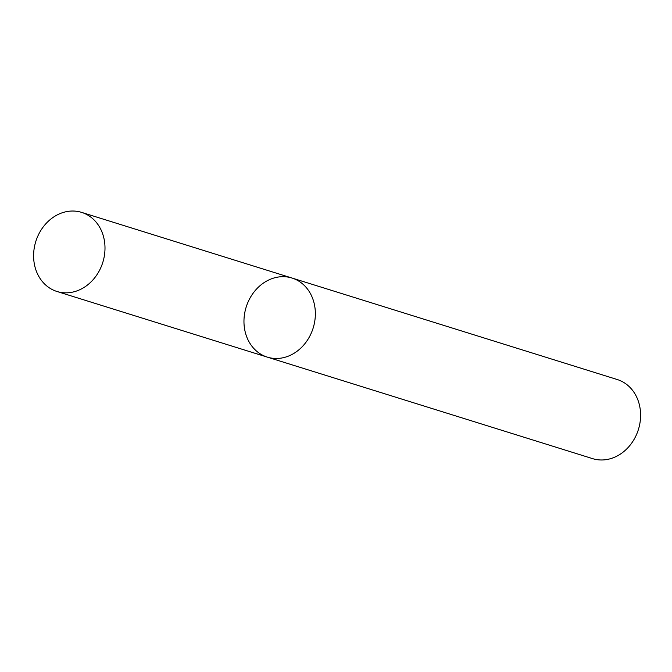 <?xml version="1.0" encoding="UTF-8"?>
<svg xmlns="http://www.w3.org/2000/svg" width="672" height="672" viewBox="0 0 672 672"><rect width="100%" height="100%" fill="white"/><g stroke="black" fill="none" stroke-linecap="round" stroke-linejoin="round"><path stroke-width="1.01" d="M267.935 280.384A41.429 35.095 -72.7 0 0 243.961 321.065A41.429 35.095 -72.7 0 0 267.322 357.126A41.429 35.095 -72.7 0 0 313.16 328.037A41.429 35.095 -72.7 0 0 292.001 278.032A41.429 35.095 -72.7 0 0 267.935 280.384M292.001 278.032A41.429 35.095 -72.7 0 1 313.16 328.037A41.429 35.095 -72.7 0 1 267.322 357.126L592.561 458.623A41.429 35.095 -72.7 0 0 638.4 429.534A41.429 35.095 -72.7 0 0 617.24 379.529L81.64 212.386A41.429 35.095 -72.7 0 0 57.574 214.738A41.429 35.095 -72.7 0 0 33.6 255.419A41.429 35.095 -72.7 0 0 56.96 291.48A41.429 35.095 -72.7 0 0 102.799 262.391A41.429 35.095 -72.7 0 0 81.64 212.386M267.322 357.126L56.96 291.48"/></g></svg>
